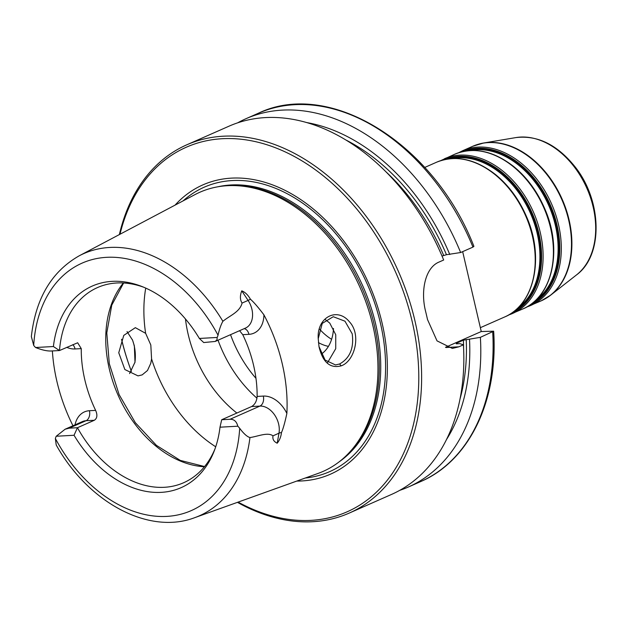 <?xml version="1.0" encoding="UTF-8"?>
<svg xmlns="http://www.w3.org/2000/svg" width="627" height="627" viewBox="0 0 627 627"><rect width="100%" height="100%" fill="white"/><g stroke="black" fill="none" stroke-linecap="round" stroke-linejoin="round"><path stroke-width="0.94" d="M462.663 251.639L481.254 331.534L493.653 331.189L480.376 337.342L463.392 340.171L456.244 343.322L456.456 343.815L459.771 343.627L463.416 344.819A201.259 142.564 66.2 0 1 391.389 494.491L349.184 513.105A201.259 142.564 66.2 0 1 312.826 521.711A201.259 142.564 66.2 0 1 237.453 502.345M237.813 426.203C236.622 421.477 234.028 419.165 230.023 419.275L221.692 419.737L219.999 427.191L237.813 426.203A19.641 13.912 -113.8 0 1 239.694 428.304A135.244 95.806 66.2 0 1 166.837 516.389A135.244 95.806 66.2 0 1 55.364 438.5L56.218 444.99C87.984 502.156 148.513 535.262 194.707 517.675L317.991 473.456A152.58 108.087 66.2 0 0 347.366 454.567A152.58 108.087 66.2 0 0 360.368 288.216A152.58 108.087 66.2 0 0 228.769 185.631A152.58 108.087 66.2 0 0 227.468 185.694A152.58 108.087 66.2 0 0 195.005 194.589L79.221 255.8A143.285 101.503 66.2 0 1 109.701 247.453A143.285 101.503 66.2 0 1 222.891 321.306C229.929 315.475 239.827 312.089 242.085 303.06C239.976 299.878 239.867 295.811 241.756 290.85L248.088 300.411A19.641 13.912 66.2 0 1 252.579 315.083A19.641 13.912 66.2 0 1 245.51 328.07L215.186 341.449L216.989 339.858L217.161 337.459L199.347 338.447L203.736 342.554L215.186 341.449M221.692 419.737L251.592 406.547L259.915 406.092L230.023 419.275M244.209 328.642A8.049 5.494 -93.2 0 1 248.95 334.332A27.69 19.617 -113.8 0 0 263.92 314.832A145.926 103.369 66.2 0 1 286.868 413.452A27.69 19.617 -113.8 0 0 263.324 396.084A8.049 5.494 86.8 0 1 259.915 406.092A19.641 13.912 66.2 0 1 276.625 418.413A19.641 13.912 66.2 0 1 278.984 433.194L277.205 443.203C273.795 441.627 272.392 439.174 272.988 435.843C267.705 431.87 258.073 436.408 249.946 437.56C247.069 436.706 243.652 433.625 239.694 428.304M217.161 337.459A19.641 13.912 -113.8 0 0 218.031 335.21C219.387 329.199 221.01 324.559 222.891 321.306M35.574 347.507C41.837 349.999 47.041 351.159 51.163 351.002L59.494 350.54L53.397 346.527L35.574 347.507A19.641 13.912 -113.8 0 1 33.701 345.414A135.244 95.806 66.2 0 1 106.551 257.329A135.244 95.806 66.2 0 1 218.031 335.21M143.716 287.229A106.668 75.561 66.2 0 0 116.818 282.981A106.668 75.561 66.2 0 0 97.553 287.542A106.668 75.561 66.2 0 0 59.494 350.54L77.662 342.765L81.259 348.62A106.668 75.561 -113.8 0 0 95.625 410.379L89.426 410.724A27.69 19.617 -113.8 0 0 75.021 424.855M79.221 255.8C51.626 271.53 35.668 298.452 31.35 336.566L33.701 345.414M69.127 428.178L65.145 429.205L56.226 436.251L74.041 435.263L77.45 427.716L69.127 428.178L86.024 420.725L94.348 420.262L77.45 427.716A106.668 75.561 66.2 0 0 183.633 482.735A106.668 75.561 66.2 0 0 214.998 448.854M56.226 436.251A19.641 13.912 -113.8 0 0 55.364 438.5M318.218 338.658L322.262 323.391L333.258 316.713L344.96 321.189L352.209 333.823C354.083 348.165 349.882 358.213 339.599 363.989L335.492 364.945L325.076 360.031L318.971 346.496M341.198 365.847C354.655 361.254 361.63 334.716 349.458 321.839C337.201 306.642 316.792 317.262 318.218 338.486L319.002 346.66C322.725 362.328 330.123 368.723 341.198 365.847L339.599 363.989M263.92 314.832C258.167 307.23 253.669 302.026 250.424 299.22C248.01 294.949 245.126 292.158 241.756 290.85M277.205 443.203C279.595 440.279 281.006 436.737 281.452 432.575C283.028 429.205 284.83 422.833 286.868 413.452M72.967 425.757A144.923 102.656 66.2 0 1 52.378 350.932M132.352 339.638C135.111 346.99 135.965 354.663 134.899 362.665M327.67 362.469L335.727 348.69L335.743 334.74L329.771 323.117L325.546 319.739M129.585 373.59L134.993 362.179L134.358 345.885L132.563 340.14L127.038 331.565M150.809 344.968L151.577 358.879L150.77 363.299L147.478 370.51L142.164 374.891L138.011 375.879L124.859 369.538L118.754 352.758L123.762 335.398L135.346 327.662L145.629 333.313L150.809 344.968M185.459 318.978A106.668 75.561 -113.8 0 0 236.873 413.044M463.416 344.819L458.893 346.809L452.357 348.432L437.027 340.876L427.504 319.527A201.259 142.564 -113.8 0 0 425.709 311.815C420.356 291.336 425.043 267.666 439.159 262L443.681 260.009A201.259 142.564 66.2 0 0 265.331 117.594A201.259 142.564 66.2 0 0 228.973 126.199L186.76 144.821A201.259 142.564 66.2 0 1 223.118 136.216A201.259 142.564 66.2 0 1 407.863 295.85A201.259 142.564 66.2 0 1 349.184 513.105M131.411 371.474A201.259 142.564 66.2 0 1 121.536 339.332M119.365 234.576A201.259 142.564 66.2 0 1 186.76 144.821M481.254 331.534L445.491 347.311M456.26 343.815A185.153 131.161 66.2 0 0 456.244 343.322L456.456 343.815M472.954 247.101L473.91 246.34C434.268 144.03 329.959 78.657 258.246 113.291A201.259 142.564 66.2 0 1 472.954 247.101L460.641 252.532L446.463 254.703L442.035 256.075M480.376 337.342A201.259 142.564 66.2 0 1 408.349 487.014A201.259 142.564 66.2 0 1 399.697 490.361M237.625 122.853A201.259 142.564 66.2 0 1 245.933 118.722A201.259 142.564 66.2 0 1 460.641 252.532M469.521 339.332A191.588 135.714 66.2 0 1 446.502 439.527M94.348 420.262C97.216 418.327 97.64 415.035 95.625 410.379M239.577 330.688L242.751 334.669L248.95 334.332M263.324 396.084L257.125 396.429A106.668 75.561 -113.8 0 0 242.751 334.669M257.125 396.429C256.741 401.209 254.899 404.587 251.592 406.547M74.041 435.263A110.156 78.03 -113.8 0 0 214.293 450.758A110.156 78.03 -113.8 0 0 219.999 427.191M199.347 338.447A110.156 78.03 -113.8 0 0 141.835 286.468A110.156 78.03 -113.8 0 0 53.397 346.527M318.422 342.593A45.034 31.899 -113.8 0 0 328.43 346.37M333.493 328.462A45.034 31.899 66.2 0 1 321.4 354.09M218.024 340.195A106.668 75.561 -113.8 0 0 256.968 398.184M319.598 329.151A50.317 35.645 -113.8 0 0 331.597 339.309M175.051 205.139A158.09 111.982 66.2 0 1 231.441 178.131A158.09 111.982 66.2 0 1 382.109 323.148A158.09 111.982 66.2 0 1 301.9 480.94A158.09 111.982 66.2 0 1 296.743 481.074M119.992 234.247A199.245 141.138 66.2 0 1 222.264 138.716A199.245 141.138 66.2 0 1 412.166 321.486A199.245 141.138 66.2 0 1 311.078 520.355A199.245 141.138 66.2 0 1 238.119 502.102M131.419 371.466A199.245 141.138 66.2 0 1 121.567 339.254M306.721 122.571A191.588 135.714 66.2 0 1 449.786 254.523M228.769 185.631L230.877 185.553A151.781 107.515 66.2 0 1 361.787 287.589A151.781 107.515 66.2 0 1 348.855 453.062L347.366 454.567M470.744 150.496A82.513 58.452 66.2 0 1 476.739 149.759A82.513 58.452 66.2 0 1 550.224 209.042A82.513 58.452 66.2 0 1 536.493 299.581M534.173 301.744A82.921 58.734 -113.8 0 0 551.854 211.095A82.921 58.734 -113.8 0 0 477.1 149.171A82.921 58.734 -113.8 0 0 467.585 150.746M462.742 151.569A83.72 59.306 66.2 0 1 477.218 148.27A83.72 59.306 66.2 0 1 553.915 214.215A83.72 59.306 66.2 0 1 530.301 304.769M452.553 158.521A82.513 58.452 66.2 0 1 458.541 157.785A82.513 58.452 66.2 0 1 532.033 217.067A82.513 58.452 66.2 0 1 518.294 307.606M515.974 309.769A82.921 58.734 -113.8 0 0 533.655 219.121A82.921 58.734 -113.8 0 0 458.901 157.197A82.921 58.734 -113.8 0 0 449.387 158.772M444.543 159.595A83.72 59.306 66.2 0 1 459.027 156.295A83.72 59.306 66.2 0 1 535.717 222.24A83.72 59.306 66.2 0 1 512.102 312.795M526.868 306.932A84.527 59.879 -113.8 0 0 530.889 305.396A84.527 59.879 -113.8 0 0 555.538 214.152A84.527 59.879 -113.8 0 0 477.939 147.102A84.527 59.879 -113.8 0 0 462.671 150.715L458.807 152.651M462.671 150.715L472.852 146.224A84.527 59.879 66.2 0 1 488.119 142.611A84.527 59.879 66.2 0 1 565.711 209.661A84.527 59.879 66.2 0 1 541.07 300.905L526.852 306.94M454.771 154.203A84.527 59.879 66.2 0 1 470.038 150.582A84.527 59.879 66.2 0 1 547.63 217.632A84.527 59.879 66.2 0 1 522.989 308.884C552.693 296.908 562.787 249.522 544.879 209.01C537.457 191.666 527.08 177.519 513.748 166.555C493.441 150.762 473.785 146.647 454.771 154.203L440.609 160.677M522.989 308.884L508.654 314.966A84.527 59.879 -113.8 0 0 512.69 313.422A84.527 59.879 -113.8 0 0 537.339 222.177A84.527 59.879 -113.8 0 0 459.748 155.128A84.527 59.879 -113.8 0 0 444.472 158.741M436.572 162.221A84.527 59.879 66.2 0 1 451.848 158.607A84.527 59.879 66.2 0 1 529.439 225.657A84.527 59.879 66.2 0 1 504.79 316.909C534.494 304.934 544.589 257.548 526.688 217.036C519.258 199.692 508.881 185.545 495.557 174.58C475.25 158.788 455.586 154.673 436.572 162.221L424.73 167.448M576.503 274.924C603.644 255.173 602.069 200.264 574.841 166.547C557.231 144.719 537.59 135.064 515.935 137.579A76.259 54.024 66.2 0 1 520.481 137.078A76.259 54.024 66.2 0 1 588.134 191.219A76.259 54.024 66.2 0 1 576.503 274.924L550.647 295.16A84.465 59.831 -113.8 0 0 563.524 202.443A84.465 59.831 -113.8 0 0 488.59 142.47A84.465 59.831 -113.8 0 0 483.55 143.027A84.465 59.831 -113.8 0 0 478.033 144.335M545.96 298.358A84.465 59.831 -113.8 0 0 550.647 295.16L541.07 300.905M281.452 432.575A8.049 3.911 -169.9 0 0 278.984 433.194L272.988 435.843M250.424 299.22A8.049 1.34 -33.5 0 1 248.088 300.411L242.085 303.06M65.145 429.205L82.474 421.563A19.641 13.912 66.2 0 1 86.024 420.725A8.049 5.494 86.8 0 0 89.426 410.724M249.946 437.56A143.285 101.503 66.2 0 1 194.707 517.675M151.577 358.879A126.795 89.818 -113.8 0 0 215.712 446.785M145.73 288.099A126.795 89.818 -113.8 0 0 145.629 333.313M446.056 347.523L458.893 346.809M492.689 331.91A201.259 142.564 66.2 0 1 420.67 481.583C469.38 460.853 498.332 400.339 493.653 331.189M466.206 339.513A187.167 132.587 66.2 0 1 460.038 398.929M463.392 340.171A185.153 131.161 66.2 0 1 463.596 348.259M72.81 344.67A8.049 5.494 -93.2 0 1 75.06 348.965L81.259 348.62M66.76 347.334A27.69 19.617 -113.8 0 0 75.06 348.965M123.362 282.973A106.668 75.561 -113.8 0 0 118.041 395.081A106.668 75.561 -113.8 0 0 204.41 466.754M230.532 334.677A100.226 71 -113.8 0 0 255.965 378.332M217.734 186.815A151.781 107.515 66.2 0 1 231.026 184.973A151.781 107.515 66.2 0 1 366.795 295.536A151.781 107.515 66.2 0 1 339.05 461.919M183.06 200.906A155.449 110.117 66.2 0 1 232.264 180.552A155.449 110.117 66.2 0 1 379.837 320.703A155.449 110.117 66.2 0 1 305.263 478.017M385.644 171.5A185.153 131.161 66.2 0 1 443.657 255.361M345.83 139.962A187.167 132.587 66.2 0 1 446.463 254.703M480.36 327.678L504.79 316.909M515.935 137.579L483.55 143.027L472.852 146.224M408.349 487.014L420.67 481.583M245.933 118.722L258.246 113.291M204.574 466.551L180.247 460.383L156.382 445.327L135.322 422.692L119.114 394.61L109.302 363.707L106.794 332.898L111.771 305.114L123.621 282.989"/></g></svg>
